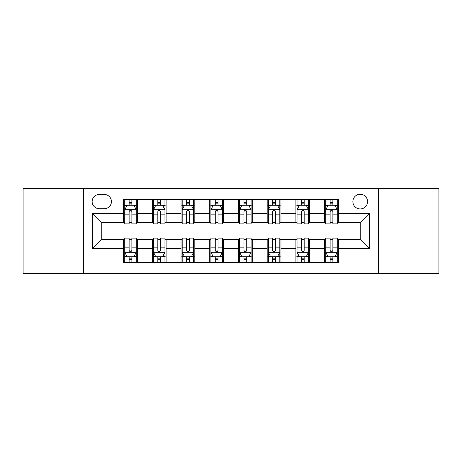 <?xml version="1.0" encoding="UTF-8"?>
<svg xmlns="http://www.w3.org/2000/svg" width="462" height="462" viewBox="0 0 462 462"><rect width="100%" height="100%" fill="white"/><g stroke="black" fill="none" stroke-linecap="round" stroke-linejoin="round"><path stroke-width="0.69" d="M360.221 194.242A7.352 7.352 0 0 0 352.87 201.594A7.352 7.352 0 0 0 360.221 208.945A7.352 7.352 0 0 0 367.573 201.594A7.352 7.352 0 0 0 360.221 194.242M378.597 273.498L438.9 273.498L438.9 188.502L378.597 188.502L378.597 273.498L83.403 273.498L83.403 188.502L23.1 188.502L23.1 273.498L83.403 273.498M99.255 208.714L104.308 208.714A7.121 7.121 0 0 0 111.429 201.594A7.121 7.121 0 0 0 104.308 194.473L99.255 194.473A7.121 7.121 0 0 0 92.134 201.594A7.121 7.121 0 0 0 99.255 208.714M378.597 188.502L83.403 188.502M123.602 248.689L92.591 248.689L92.591 213.311L123.602 213.311L123.602 222.499L101.779 222.499L101.779 239.501L123.602 239.501L123.602 262.589L338.398 262.589L338.398 239.501L360.221 239.501L360.221 222.499L338.398 222.499L338.398 213.311L369.409 213.311L369.409 248.689L338.398 248.689M338.398 213.311L338.398 199.411L123.602 199.411L123.602 213.311M324.613 199.411L324.613 222.499L325.762 222.499M330.128 222.499L332.883 222.499M337.248 222.499L338.398 222.499M324.613 222.499L308.529 222.499M295.899 199.411L295.899 222.499L297.043 222.499M301.409 222.499L304.169 222.499M295.899 222.499L279.816 222.499M267.18 199.411L267.18 222.499L268.33 222.499M272.695 222.499L275.45 222.499M267.18 222.499L251.103 222.499M238.467 199.411L238.467 222.499L239.616 222.499M243.982 222.499L246.737 222.499M238.467 222.499L222.384 222.499M209.748 199.411L209.748 222.499L210.897 222.499M215.263 222.499L218.018 222.499M209.748 222.499L193.67 222.499M181.035 199.411L181.035 222.499L182.184 222.499M186.55 222.499L189.305 222.499M181.035 222.499L164.957 222.499M152.321 199.411L152.321 222.499L153.471 222.499M157.831 222.499L160.591 222.499M152.321 222.499L136.238 222.499M123.602 222.499L124.752 222.499M129.117 222.499L131.872 222.499M123.602 239.501L124.752 239.501M129.117 239.501L131.872 239.501M136.238 239.501L137.387 239.501L137.387 262.589M153.471 239.501L137.387 239.501M157.831 239.501L160.591 239.501M164.957 239.501L166.101 239.501L166.101 262.589M182.184 239.501L166.101 239.501M186.55 239.501L189.305 239.501M193.67 239.501L194.82 239.501L194.82 262.589M210.897 239.501L194.82 239.501M215.263 239.501L218.018 239.501M222.384 239.501L223.533 239.501L223.533 262.589M239.616 239.501L223.533 239.501M243.982 239.501L246.737 239.501M251.103 239.501L252.252 239.501L252.252 262.589M268.33 239.501L252.252 239.501M272.695 239.501L275.45 239.501M279.816 239.501L280.965 239.501L280.965 262.589M297.043 239.501L280.965 239.501M301.409 239.501L304.169 239.501M308.529 239.501L309.679 239.501L309.679 262.589M325.762 239.501L309.679 239.501M330.128 239.501L332.883 239.501M337.248 239.501L338.398 239.501M137.387 199.411L137.387 222.499M123.602 205.157L124.752 205.157M129.117 205.157L131.872 205.157M136.238 205.157L137.387 205.157M123.602 256.843L124.752 256.843M129.117 256.843L131.872 256.843M136.238 256.843L137.387 256.843M152.321 239.501L152.321 262.589M166.101 199.411L166.101 222.499M152.321 205.157L153.471 205.157M157.831 205.157L160.591 205.157M164.957 205.157L166.101 205.157M152.321 256.843L153.471 256.843M157.831 256.843L160.591 256.843M164.957 256.843L166.101 256.843M181.035 239.501L181.035 262.589M181.035 256.843L182.184 256.843M186.55 256.843L189.305 256.843M193.67 256.843L194.82 256.843M194.82 199.411L194.82 222.499M181.035 205.157L182.184 205.157M186.55 205.157L189.305 205.157M193.67 205.157L194.82 205.157M209.748 239.501L209.748 262.589M209.748 256.843L210.897 256.843M215.263 256.843L218.018 256.843M222.384 256.843L223.533 256.843M223.533 199.411L223.533 222.499M209.748 205.157L210.897 205.157M215.263 205.157L218.018 205.157M222.384 205.157L223.533 205.157M238.467 239.501L238.467 262.589M238.467 256.843L239.616 256.843M243.982 256.843L246.737 256.843M251.103 256.843L252.252 256.843M252.252 199.411L252.252 222.499M238.467 205.157L239.616 205.157M243.982 205.157L246.737 205.157M251.103 205.157L252.252 205.157M267.18 239.501L267.18 262.589M267.18 256.843L268.33 256.843M272.695 256.843L275.45 256.843M279.816 256.843L280.965 256.843M280.965 199.411L280.965 222.499M267.18 205.157L268.33 205.157M272.695 205.157L275.45 205.157M279.816 205.157L280.965 205.157M295.899 239.501L295.899 262.589M295.899 256.843L297.043 256.843M301.409 256.843L304.169 256.843M308.529 256.843L309.679 256.843M309.679 199.411L309.679 222.499M295.899 205.157L297.043 205.157M301.409 205.157L304.169 205.157M308.529 205.157L309.679 205.157M324.613 239.501L324.613 262.589M324.613 256.843L325.762 256.843M330.128 256.843L332.883 256.843M337.248 256.843L338.398 256.843M324.613 205.157L325.762 205.157M330.128 205.157L332.883 205.157M337.248 205.157L338.398 205.157M101.779 222.499L92.591 213.311M101.779 239.501L92.591 248.689M369.409 213.311L360.221 222.499M369.409 248.689L360.221 239.501M131.872 202.402L129.117 202.402M136.238 220.998L131.872 220.998L131.872 223.879L136.238 223.879L136.238 209.863L133.94 205.272L127.05 205.272L124.752 209.863L124.752 223.879L129.117 223.879L129.117 220.998L124.752 220.998M124.752 209.863L124.752 199.411M136.238 209.863L136.238 199.411M129.117 205.272L129.117 199.411M131.872 199.411L131.872 205.272M131.872 220.998L131.872 211.59C130.954 209.817 130.036 209.817 129.117 211.59L129.117 220.998M129.117 259.598L131.872 259.598M124.752 241.002L129.117 241.002L129.117 238.121L124.752 238.121L124.752 252.137L127.05 256.728L133.94 256.728L136.238 252.137L136.238 238.121L131.872 238.121L131.872 241.002L136.238 241.002M136.238 252.137L136.238 262.589M124.752 252.137L124.752 262.589M131.872 256.728L131.872 262.589M129.117 262.589L129.117 256.728M129.117 241.002L129.117 250.41C130.036 252.183 130.954 252.183 131.872 250.41L131.872 241.002M160.591 202.402L157.831 202.402M164.957 220.998L160.591 220.998L160.591 223.879L164.957 223.879L164.957 209.863L162.659 205.272L155.763 205.272L153.471 209.863L153.471 223.879L157.831 223.879L157.831 220.998L153.471 220.998M153.471 209.863L153.471 199.411M164.957 209.863L164.957 199.411M157.831 205.272L157.831 199.411M160.591 199.411L160.591 205.272M160.591 220.998L160.591 211.59C159.673 209.817 158.755 209.817 157.831 211.59L157.831 220.998M189.305 202.402L186.55 202.402M193.67 220.998L189.305 220.998L189.305 223.879L193.67 223.879L193.67 209.863L191.372 205.272L184.482 205.272L182.184 209.863L182.184 223.879L186.55 223.879L186.55 220.998L182.184 220.998M182.184 209.863L182.184 199.411M193.67 209.863L193.67 199.411M186.55 205.272L186.55 199.411M189.305 199.411L189.305 205.272M189.305 220.998L189.305 211.59C188.386 209.817 187.468 209.817 186.55 211.59L186.55 220.998M218.018 202.402L215.263 202.402M222.384 220.998L218.018 220.998L218.018 223.879L222.384 223.879L222.384 209.863L220.085 205.272L213.196 205.272L210.897 209.863L210.897 223.879L215.263 223.879L215.263 220.998L210.897 220.998M210.897 209.863L210.897 199.411M222.384 209.863L222.384 199.411M215.263 205.272L215.263 199.411M218.018 199.411L218.018 205.272M218.018 220.998L218.018 211.59C217.105 209.817 216.181 209.817 215.263 211.59L215.263 220.998M157.831 259.598L160.591 259.598M153.471 241.002L157.831 241.002L157.831 238.121L153.471 238.121L153.471 252.137L155.763 256.728L162.659 256.728L164.957 252.137L164.957 238.121L160.591 238.121L160.591 241.002L164.957 241.002M164.957 252.137L164.957 262.589M153.471 252.137L153.471 262.589M160.591 256.728L160.591 262.589M157.831 262.589L157.831 256.728M157.831 241.002L157.831 250.41C158.749 252.183 159.667 252.183 160.591 250.41L160.591 241.002M186.55 259.598L189.305 259.598M182.184 241.002L186.55 241.002L186.55 238.121L182.184 238.121L182.184 252.137L184.482 256.728L191.372 256.728L193.67 252.137L193.67 238.121L189.305 238.121L189.305 241.002L193.67 241.002M193.67 252.137L193.67 262.589M182.184 252.137L182.184 262.589M189.305 256.728L189.305 262.589M186.55 262.589L186.55 256.728M186.55 241.002L186.55 250.41C187.468 252.183 188.386 252.183 189.305 250.41L189.305 241.002M215.263 259.598L218.018 259.598M210.897 241.002L215.263 241.002L215.263 238.121L210.897 238.121L210.897 252.137L213.196 256.728L220.085 256.728L222.384 252.137L222.384 238.121L218.018 238.121L218.018 241.002L222.384 241.002M222.384 252.137L222.384 262.589M210.897 252.137L210.897 262.589M218.018 256.728L218.018 262.589M215.263 262.589L215.263 256.728M215.263 241.002L215.263 250.41C216.181 252.183 217.1 252.183 218.018 250.41L218.018 241.002M246.737 202.402L243.982 202.402M251.103 220.998L246.737 220.998L246.737 223.879L251.103 223.879L251.103 209.863L248.804 205.272L241.915 205.272L239.616 209.863L239.616 223.879L243.982 223.879L243.982 220.998L239.616 220.998M239.616 209.863L239.616 199.411M251.103 209.863L251.103 199.411M243.982 205.272L243.982 199.411M246.737 199.411L246.737 205.272M246.737 220.998L246.737 211.59C245.819 209.817 244.9 209.817 243.982 211.59L243.982 220.998M243.982 259.598L246.737 259.598M239.616 241.002L243.982 241.002L243.982 238.121L239.616 238.121L239.616 252.137L241.915 256.728L248.804 256.728L251.103 252.137L251.103 238.121L246.737 238.121L246.737 241.002L251.103 241.002M251.103 252.137L251.103 262.589M239.616 252.137L239.616 262.589M246.737 256.728L246.737 262.589M243.982 262.589L243.982 256.728M243.982 241.002L243.982 250.41C244.895 252.183 245.819 252.183 246.737 250.41L246.737 241.002M275.45 202.402L272.695 202.402M279.816 220.998L275.45 220.998L275.45 223.879L279.816 223.879L279.816 209.863L277.518 205.272L270.628 205.272L268.33 209.863L268.33 223.879L272.695 223.879L272.695 220.998L268.33 220.998M268.33 209.863L268.33 199.411M279.816 209.863L279.816 199.411M272.695 205.272L272.695 199.411M275.45 199.411L275.45 205.272M275.45 220.998L275.45 211.59C274.532 209.817 273.614 209.817 272.695 211.59L272.695 220.998M304.169 202.402L301.409 202.402M308.529 220.998L304.169 220.998L304.169 223.879L308.529 223.879L308.529 209.863L306.237 205.272L299.341 205.272L297.043 209.863L297.043 223.879L301.409 223.879L301.409 220.998L297.043 220.998M297.043 209.863L297.043 199.411M308.529 209.863L308.529 199.411M301.409 205.272L301.409 199.411M304.169 199.411L304.169 205.272M304.169 220.998L304.169 211.59C303.251 209.817 302.333 209.817 301.409 211.59L301.409 220.998M332.883 202.402L330.128 202.402M337.248 220.998L332.883 220.998L332.883 223.879L337.248 223.879L337.248 209.863L334.95 205.272L328.06 205.272L325.762 209.863L325.762 223.879L330.128 223.879L330.128 220.998L325.762 220.998M325.762 209.863L325.762 199.411M337.248 209.863L337.248 199.411M330.128 205.272L330.128 199.411M332.883 199.411L332.883 205.272M332.883 220.998L332.883 211.59C331.964 209.817 331.046 209.817 330.128 211.59L330.128 220.998M272.695 259.598L275.45 259.598M268.33 241.002L272.695 241.002L272.695 238.121L268.33 238.121L268.33 252.137L270.628 256.728L277.518 256.728L279.816 252.137L279.816 238.121L275.45 238.121L275.45 241.002L279.816 241.002M279.816 252.137L279.816 262.589M268.33 252.137L268.33 262.589M275.45 256.728L275.45 262.589M272.695 262.589L272.695 256.728M272.695 241.002L272.695 250.41C273.614 252.183 274.532 252.183 275.45 250.41L275.45 241.002M301.409 259.598L304.169 259.598M297.043 241.002L301.409 241.002L301.409 238.121L297.043 238.121L297.043 252.137L299.341 256.728L306.237 256.728L308.529 252.137L308.529 238.121L304.169 238.121L304.169 241.002L308.529 241.002M308.529 252.137L308.529 262.589M297.043 252.137L297.043 262.589M304.169 256.728L304.169 262.589M301.409 262.589L301.409 256.728M301.409 241.002L301.409 250.41C302.327 252.183 303.245 252.183 304.169 250.41L304.169 241.002M330.128 259.598L332.883 259.598M325.762 241.002L330.128 241.002L330.128 238.121L325.762 238.121L325.762 252.137L328.06 256.728L334.95 256.728L337.248 252.137L337.248 238.121L332.883 238.121L332.883 241.002L337.248 241.002M337.248 252.137L337.248 262.589M325.762 252.137L325.762 262.589M332.883 256.728L332.883 262.589M330.128 262.589L330.128 256.728M330.128 241.002L330.128 250.41C331.046 252.183 331.964 252.183 332.883 250.41L332.883 241.002M152.321 248.689L137.387 248.689M152.321 213.311L137.387 213.311M181.035 213.311L166.101 213.311M181.035 248.689L166.101 248.689M209.748 213.311L194.82 213.311M209.748 248.689L194.82 248.689M238.467 213.311L223.533 213.311M238.467 248.689L223.533 248.689M267.18 213.311L252.252 213.311M267.18 248.689L252.252 248.689M295.899 213.311L280.965 213.311M295.899 248.689L280.965 248.689M324.613 213.311L309.679 213.311M324.613 248.689L309.679 248.689M136.18 209.748L124.809 209.748M124.752 205.544L126.911 205.544M134.078 205.544L136.238 205.544M129.117 214.842L124.752 214.842M136.238 214.842L131.872 214.842M131.872 203.863L129.117 203.863M124.809 252.252L136.18 252.252M136.238 256.456L134.078 256.456M126.911 256.456L124.752 256.456M131.872 247.158L136.238 247.158M124.752 247.158L129.117 247.158M129.117 258.137L131.872 258.137M164.899 209.748L153.528 209.748M153.471 205.544L155.63 205.544M162.797 205.544L164.957 205.544M157.831 214.842L153.471 214.842M164.957 214.842L160.591 214.842M160.591 203.863L157.831 203.863M193.613 209.748L182.242 209.748M182.184 205.544L184.344 205.544M191.511 205.544L193.67 205.544M186.55 214.842L182.184 214.842M193.67 214.842L189.305 214.842M189.305 203.863L186.55 203.863M222.326 209.748L210.955 209.748M210.897 205.544L213.057 205.544M220.224 205.544L222.384 205.544M215.263 214.842L210.897 214.842M222.384 214.842L218.018 214.842M218.018 203.863L215.263 203.863M153.528 252.252L164.899 252.252M164.957 256.456L162.797 256.456M155.63 256.456L153.471 256.456M160.591 247.158L164.957 247.158M153.471 247.158L157.831 247.158M157.831 258.137L160.591 258.137M182.242 252.252L193.613 252.252M193.67 256.456L191.511 256.456M184.344 256.456L182.184 256.456M189.305 247.158L193.67 247.158M182.184 247.158L186.55 247.158M186.55 258.137L189.305 258.137M210.955 252.252L222.326 252.252M222.384 256.456L220.224 256.456M213.057 256.456L210.897 256.456M218.018 247.158L222.384 247.158M210.897 247.158L215.263 247.158M215.263 258.137L218.018 258.137M251.045 209.748L239.674 209.748M239.616 205.544L241.776 205.544M248.943 205.544L251.103 205.544M243.982 214.842L239.616 214.842M251.103 214.842L246.737 214.842M246.737 203.863L243.982 203.863M239.674 252.252L251.045 252.252M251.103 256.456L248.943 256.456M241.776 256.456L239.616 256.456M246.737 247.158L251.103 247.158M239.616 247.158L243.982 247.158M243.982 258.137L246.737 258.137M279.758 209.748L268.387 209.748M268.33 205.544L270.489 205.544M277.656 205.544L279.816 205.544M272.695 214.842L268.33 214.842M279.816 214.842L275.45 214.842M275.45 203.863L272.695 203.863M308.472 209.748L297.101 209.748M297.043 205.544L299.203 205.544M306.37 205.544L308.529 205.544M301.409 214.842L297.043 214.842M308.529 214.842L304.169 214.842M304.169 203.863L301.409 203.863M337.191 209.748L325.82 209.748M325.762 205.544L327.922 205.544M335.089 205.544L337.248 205.544M330.128 214.842L325.762 214.842M337.248 214.842L332.883 214.842M332.883 203.863L330.128 203.863M268.387 252.252L279.758 252.252M279.816 256.456L277.656 256.456M270.489 256.456L268.33 256.456M275.45 247.158L279.816 247.158M268.33 247.158L272.695 247.158M272.695 258.137L275.45 258.137M297.101 252.252L308.472 252.252M308.529 256.456L306.37 256.456M299.203 256.456L297.043 256.456M304.169 247.158L308.529 247.158M297.043 247.158L301.409 247.158M301.409 258.137L304.169 258.137M325.82 252.252L337.191 252.252M337.248 256.456L335.089 256.456M327.922 256.456L325.762 256.456M332.883 247.158L337.248 247.158M325.762 247.158L330.128 247.158M330.128 258.137L332.883 258.137"/></g></svg>
